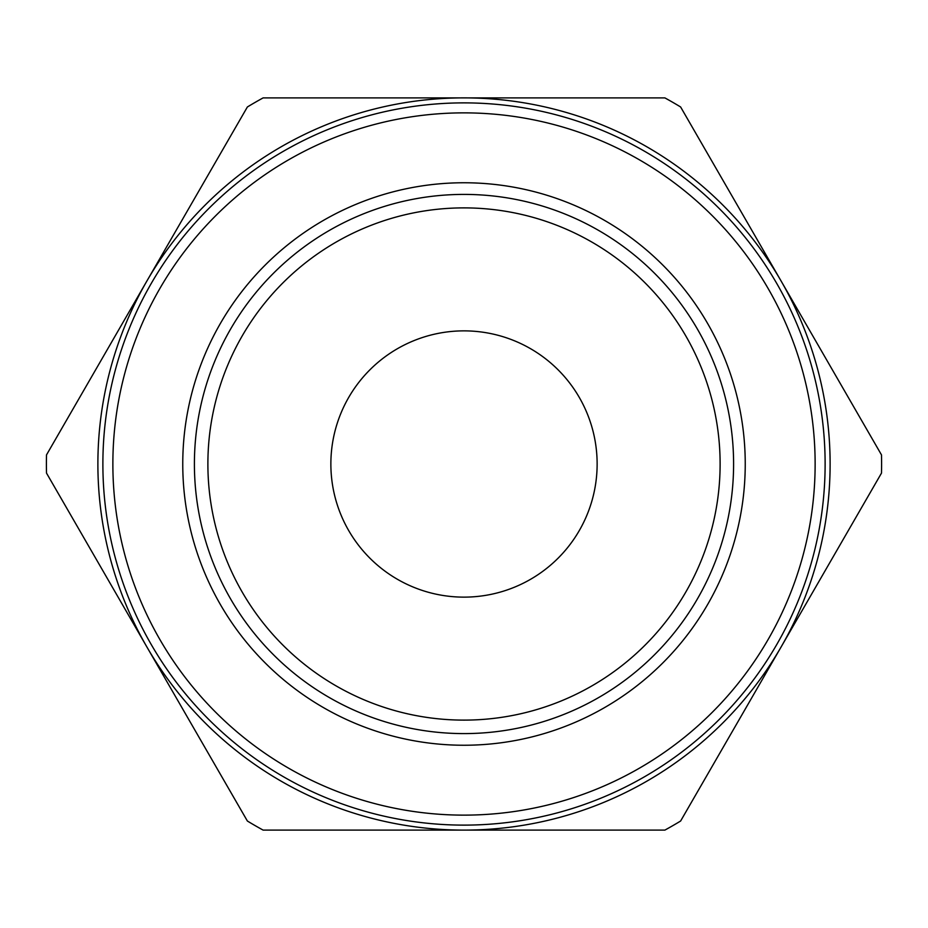 <?xml version="1.0" encoding="UTF-8"?>
<svg xmlns="http://www.w3.org/2000/svg" width="928" height="928" viewBox="0 0 928 928"><rect width="100%" height="100%" fill="white"/><g stroke="black" fill="none" stroke-linecap="round" stroke-linejoin="round"><path stroke-width="1.39" d="M825.12 464A361.12 361.12 0 0 0 464 102.88A361.12 361.12 0 0 0 102.88 464A361.12 361.12 0 0 0 464 825.12A361.12 361.12 0 0 0 825.12 464A361.12 361.12 0 0 0 464 102.88A361.12 361.12 0 0 0 102.88 464M745.242 464A281.242 281.242 0 0 0 464 182.758A281.242 281.242 0 0 0 182.758 464A281.242 281.242 0 0 0 464 745.242A281.242 281.242 0 0 0 745.242 464M146.937 280.94A366.108 366.108 0 0 0 464 830.108A366.108 366.108 0 0 0 781.063 280.94A366.108 366.108 0 0 0 146.937 280.94L46.504 454.906A417.6 417.6 0 0 0 46.504 473.094L247.382 821.025A417.6 417.6 0 0 0 263.123 830.108L664.877 830.108A417.6 417.6 0 0 0 680.618 821.025L881.496 473.094A417.6 417.6 0 0 0 881.496 454.906L680.618 106.975A417.6 417.6 0 0 0 664.877 97.892L263.123 97.892A417.6 417.6 0 0 0 247.382 106.975L146.937 280.94M464 733.596A269.596 269.596 0 0 0 733.596 464A269.596 269.596 0 0 0 464 194.404A269.596 269.596 0 0 0 194.404 464A269.596 269.596 0 0 0 464 733.596A269.596 269.596 0 0 1 194.404 464A269.596 269.596 0 0 1 464 194.404M597.133 464A133.133 133.133 0 0 1 464 597.133A133.133 133.133 0 0 1 330.867 464A133.133 133.133 0 0 1 464 330.867A133.133 133.133 0 0 1 597.133 464M464 112.868A351.132 351.132 0 0 0 112.868 464A351.132 351.132 0 0 0 464 815.132A351.132 351.132 0 0 0 815.132 464A351.132 351.132 0 0 0 464 112.868M464 720.116A256.116 256.116 0 0 0 720.116 464A256.116 256.116 0 0 0 464 207.884A256.116 256.116 0 0 0 207.884 464A256.116 256.116 0 0 0 464 720.116"/></g></svg>
